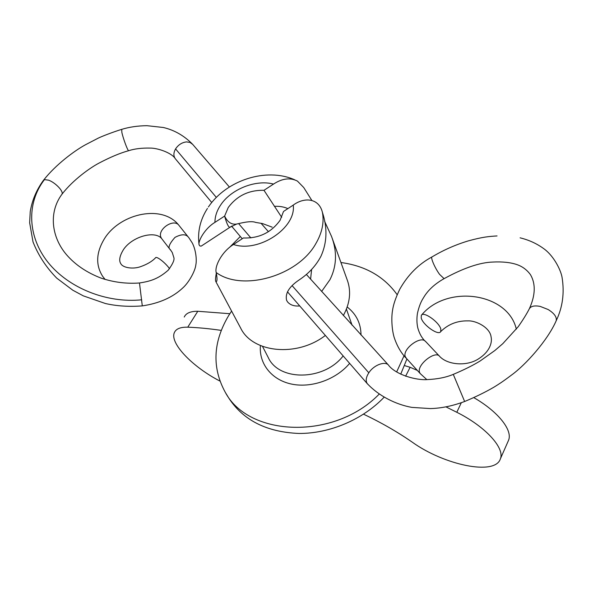 <?xml version="1.0" encoding="UTF-8"?>
<svg xmlns="http://www.w3.org/2000/svg" width="593" height="593" viewBox="0 0 593 593"><rect width="100%" height="100%" fill="white"/><g stroke="black" fill="none" stroke-linecap="round" stroke-linejoin="round"><path stroke-width="0.89" d="M406.917 358.95L400.742 374.168M383.938 397.399C362.493 419.711 329.626 433.639 298.931 433.461C266.657 432.104 243.278 420.304 228.779 398.066L225.362 392.462C211.857 367.801 212.917 342.235 228.55 315.758L231.596 311.095M340.938 262.506C365.458 265.872 384.197 276.605 397.162 294.706M404.055 355.763L396.665 371.922M201.242 246.095L229.869 227.319C228.438 227.26 226.682 223.509 224.614 216.089L214.94 222.368C205.171 228.172 197.854 240.98 199.107 244.916L199.974 246.021L201.242 246.095L203.214 244.805M322.407 212.309C324.267 222.316 322.14 232.649 316.017 243.3C298.331 275.908 242.418 291.949 216.193 272.521C214.451 266.561 221.537 251.914 233.479 244.494L243.375 237.978C258.963 238.512 271.209 232.604 280.111 220.262L283.513 211.471L293.238 205.104C304.216 196.95 318.864 197.966 322.407 212.309C327.573 227.971 327.091 242.611 320.969 256.22C316.047 265.627 308.775 273.536 299.139 279.933C289.169 286.656 284.988 293.453 286.604 300.332L287.553 301.896C290.192 305.024 294.217 306.381 299.635 305.958M281.697 217.297L263.981 190.309C248.949 189.99 237.037 195.72 228.246 207.506L224.621 216.082M224.614 216.089C227.475 221.982 231.3 224.658 236.081 224.117L236.696 224.035C239.891 223.376 250.898 220.329 255.657 222.419L262.462 223.554L272.194 227.171M343.332 315.55L343.547 315.172C349.966 303.097 351.264 291.563 347.446 280.556L331.524 236.399C337.284 251.699 336.757 266.124 329.953 279.681L321.621 291.467M229.432 247.496L240.321 236.488M263.981 190.309L273.529 184.075C282.231 178.389 290.199 177.396 297.434 181.087L303.735 187.536L311.777 200.33M324.616 221.322L331.524 236.399M216.193 272.521C217.09 277.072 217.246 280.007 216.66 281.327L215.882 281.653L240.669 328.092C252.41 352.768 296.722 357.468 325.231 335.549M215.882 281.653C215.266 280.763 215.415 277.932 216.334 273.151M232.115 225.926L229.884 227.312L236.689 224.035M274.359 206.334C279.37 206.06 283.884 206.824 287.901 208.625M311.607 269.444L310.599 279.17M379.068 394.241C334.252 440.243 249.097 436.997 225.362 392.462M404.619 365.629L410.126 367.289L405.605 376.221M445.929 406.857L456.803 412.283C485.467 426.56 504.984 448.086 500.388 458.826C495.17 475.979 443.972 464.986 412.165 442.104C397.125 431.719 380.921 422.416 363.546 414.181M410.126 367.289L417.361 370.44M473.718 397.577C498.046 411.527 512.723 430.095 508.609 440.154L508.023 441.481M219.84 381.025C192.673 367.052 169.42 343.095 174.386 332.569C176.039 328.796 180.494 327.002 187.759 327.188C197.943 327.558 209.107 328.626 221.271 330.39M184.245 317.047C185.987 313.148 190.501 311.221 197.788 311.273L229.839 313.712M440.836 329.226L440.673 331.635C438.516 336.046 422.735 324.86 421.208 317.907L421.334 315.357C423.365 310.865 439.495 322.281 440.836 329.226M406.665 358.676L405.293 356.712C402.024 349.121 421.126 334.941 425.611 341.612M529.408 308.627C535.457 295.166 535.805 283.847 530.461 274.67C526.962 269.897 522.537 266.576 517.185 264.693C510.751 262.44 502.634 261.557 492.835 262.047C479.885 262.447 463.63 267.984 444.083 278.658L439.561 274.344C434.676 267.695 430.081 256.747 432.178 256.828C443.601 250.001 455.669 244.687 468.374 240.869C482.746 236.926 488.817 236.459 497.053 235.932M388.674 365.392C396.08 374.887 416.353 380.432 427.205 379.594C437.389 379.142 446.084 377.407 453.274 374.376L453.282 374.376C464.104 369.81 473.058 365.34 480.16 360.967L494.851 350.522L502.797 343.673L518.223 326.706C522.959 319.946 526.643 314.016 529.267 308.901C530.794 306.136 534.449 305.306 540.245 306.425L548.147 309.524C554.307 313.363 556.983 317.107 556.182 320.754L556.101 320.946M453.289 374.391L464.638 401.491C452.733 405.931 441.318 408.288 430.399 408.584L411.787 407.384C395.798 404.493 378.779 395.976 367.371 383.715M171.081 250.728L170.154 249.438C167.73 247.778 169.346 243.76 174.994 237.385C181.376 234.005 185.854 233.946 188.433 237.2M188.07 236.785L179.108 225.555C173.816 217.572 156.1 230.084 161.37 238.112L161.726 238.66C155.158 230.24 132.395 236.385 123.574 249.431C119.593 255.865 118.696 260.661 120.89 263.818C123.003 267.814 133.114 269.444 140.711 266.613C147.131 264.337 152.06 261.417 155.514 257.859C156.233 255.65 165.365 262.684 169.561 268.718M43.267 180.554C36.373 190.175 32.022 200.553 30.228 211.686L29.65 222.775L33.015 241.922C38.271 255.294 46.18 267.361 56.735 278.132L72.843 290.236L83.309 295.863L105.384 303.512C116.821 306.114 129.126 306.907 142.29 305.892L139.481 282.987C126.494 283.921 113.737 282.312 101.21 278.161C86.786 272.624 75.2 264.782 66.438 254.627C51.554 237.17 48.322 212.502 62.013 194.156M192.288 143.966C183.963 135.582 174.327 130.089 163.394 127.502L146.968 125.686C137.798 125.79 129.385 127.013 121.728 129.356L121.847 132.321C123.07 138.288 127.673 150.748 128.644 150.711C120.349 152.957 110.513 157.063 99.142 163.031C90.351 167.604 73.021 179.842 61.976 194.23L62.006 194.148C63.755 191.324 55.201 182.429 48.544 180.168L44.453 179.612L43.311 180.48M273.529 184.075C255.583 179.234 230.514 189.375 220.314 205.549C216.712 211.101 214.925 216.704 214.94 222.368M262.499 346.394L268.244 357.52C278.829 381.299 323.778 380.98 343.073 356.037M260.423 345.563C258.815 363.427 271.32 379.728 291.252 384.019C311.14 388.371 335.853 379.705 349.559 363.472M352.086 325.216L346.416 309.109M233.479 244.494C258.704 253.048 296.404 227.927 293.238 205.104M361.018 335.045C360.892 323.43 356.289 314.082 347.194 307.004M461.31 402.721L456.803 412.283M197.788 311.273L187.759 327.188M426.819 379.602L420.178 373.538L419.547 372.322C416.612 364.925 435.41 350.033 439.65 356.393C447.359 364.732 465.386 366.392 477.061 359.758C490.159 352.079 492.36 342.161 491.078 336.92C490.1 327.655 476.157 320.413 467.795 320.88C457.151 320.702 448.108 324.282 440.673 331.635M368.068 384.501L367.334 383.753C365.458 380.965 365.955 377.318 368.824 372.812C373.798 364.903 385.339 360.714 388.697 365.332L306.366 274.44M141.734 299.806C106.57 303.371 68.625 288.05 48.048 262.402C27.515 236.703 26.307 203.125 44.453 179.612M128.644 150.711C134.596 148.776 141.771 147.902 150.192 148.094C157.138 147.946 171.288 152.542 175.18 158.494C173.356 155.84 173.49 152.646 175.572 148.91C178.374 144.744 182.036 142.409 186.55 141.897L190.005 142.431L192.547 144.269M175.572 148.91L216.341 197.41M238.682 223.672L250.876 237.919M292.134 285.678L368.824 372.812M207.446 208.432C200.226 219.714 197.417 231.693 199.018 244.375M208.417 206.957C226.281 180.368 266.079 167.137 294.677 179.79M508.609 440.154L500.388 458.826M105.124 279.451L102.626 276.279C95.288 264.663 96.14 251.751 105.183 237.534C121.483 212.961 162.69 204.348 178.93 225.333M420.178 373.538L406.02 357.957M405.834 357.875C400.727 352.457 396.791 345.482 394.026 336.957C391.454 327.833 391.469 316.217 392.492 310.762C393.241 304.891 395.694 297.656 399.86 289.058C407.999 274.767 418.68 264.07 431.904 256.984M444.061 278.666C434.625 283.98 427.723 290.414 423.365 297.975C420.904 301.674 418.94 306.766 417.465 313.252C416.642 318.411 416.753 323.304 417.798 327.929C419.429 333.689 421.912 338.121 425.24 341.234M520.091 237.83C529.408 240.091 537.703 244.005 544.989 249.586C554.247 256.88 560.822 270.141 562.053 277.316C564.588 292.905 562.631 307.389 556.182 320.754M556.108 320.946C547.421 340.76 525.116 365.37 511.374 375.161C502.138 382.144 498.691 384.212 494.162 387.036C485.571 392.069 475.734 396.887 464.645 401.505M161.726 238.66L170.473 250.031M142.29 305.892C159.169 303.379 172.607 297.441 182.607 288.094C188.922 282.616 195.275 270.838 195.831 264.886C196.846 260.364 196.09 250.35 192.288 242.997L188.626 237.363M139.511 282.98C149.095 281.416 157.471 279.644 168.219 270.193C172.704 264.107 174.594 259.934 173.882 257.673L172.267 252.536L170.399 249.742M367.371 383.797L287.449 291.8M242.218 238.734L231.693 226.267M211.738 202.517L175.18 158.553M192.577 144.247L229.372 187.003M261.179 223.442L268.444 231.7M121.558 129.407C112.707 132.113 101.255 136.605 98.075 138.221L85.511 144.736C74.244 150.859 55.646 164.795 43.749 179.953M516.325 329.159C508.06 292.69 446.722 284.003 421.334 315.357M439.331 356.052L425.685 341.553"/></g></svg>
